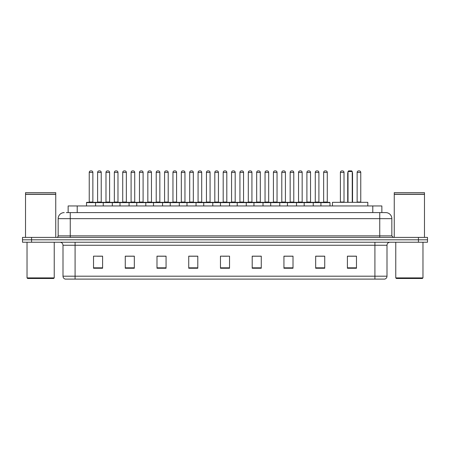 <?xml version="1.0" encoding="UTF-8"?>
<svg xmlns="http://www.w3.org/2000/svg" width="450" height="450" viewBox="0 0 450 450"><rect width="100%" height="100%" fill="white"/><g stroke="black" fill="none" stroke-linecap="round" stroke-linejoin="round"><path stroke-width="0.67" d="M68.141 212.608L68.141 205.959L381.859 205.959L381.859 212.608M66.465 212.608L383.676 212.608M66.324 212.608L70.256 212.608L70.256 218.655L58.163 218.655L58.163 235.879A1.513 1.513 0 0 1 56.655 237.392M64.209 212.608A6.047 6.047 0 0 0 58.163 218.655M391.838 218.655L379.744 218.655L379.744 212.608L385.791 212.608A6.047 6.047 0 0 1 391.838 218.655L391.838 235.879L393.345 237.392M31.567 237.392L22.5 237.392L22.5 239.811L31.567 239.811L22.5 239.811L22.5 242.229L31.567 242.229L31.567 239.811L418.433 239.811L31.567 239.811L31.567 237.392L418.433 237.392L418.433 239.811L427.5 239.811L418.433 239.811L418.433 242.229L31.567 242.229M427.5 237.392L427.5 239.811L427.5 237.392L418.433 237.392M384.671 279.101L374.912 279.101L374.912 276.199L387 276.199L387 245.25A3.021 3.021 0 0 1 390.021 242.229M384.581 279.101L65.177 279.101A3.021 3.021 0 0 1 63 276.199L63 245.25C62.82 243.416 61.813 242.409 59.979 242.229M356.473 268.251L356.473 256.162L347.406 256.162L347.406 268.251L356.473 268.251M324.737 268.251L324.737 256.162L315.669 256.162L315.669 268.251L324.737 268.251M293.006 268.251L293.006 256.162L283.939 256.162L283.939 268.251L293.006 268.251M261.27 268.251L261.27 256.162L252.203 256.162L252.203 268.251L261.27 268.251M102.594 268.251L102.594 256.162L93.527 256.162L93.527 268.251L102.594 268.251M134.331 268.251L134.331 256.162L125.263 256.162L125.263 268.251L134.331 268.251M166.061 268.251L166.061 256.162L156.994 256.162L156.994 268.251L166.061 268.251M197.797 268.251L197.797 256.162L188.73 256.162L188.73 268.251L197.797 268.251M229.534 268.251L229.534 256.162L220.466 256.162L220.466 268.251L229.534 268.251M427.5 242.229L427.5 239.811L427.5 242.229L418.433 242.229M289.71 256.224L285.868 256.224M323.196 256.224L319.359 256.224M197.618 256.224L193.781 256.224M189.248 256.224L197.797 256.224M164.132 256.224L160.29 256.224M130.641 256.224L126.804 256.224M97.155 256.224L101.689 256.224M252.203 256.224L260.752 256.224M256.219 256.224L252.382 256.224M222.733 256.224L227.267 256.224M166.061 256.224L156.994 256.224M134.331 256.224L125.263 256.224M293.006 256.224L283.939 256.224M324.737 256.224L315.669 256.224M356.473 256.224L347.406 256.224M53.629 278.494L27.636 278.494L27.034 277.892L54.236 277.892L53.629 278.494M27.034 242.229L27.034 277.892M54.236 242.229L54.236 277.892M25.521 194.321L55.744 194.321L25.521 194.321L25.521 237.392M55.744 194.321L55.744 237.392M55.598 194.169L25.672 194.169M55.744 194.023L55.744 192.662L25.521 192.662L25.521 194.023M367.808 205.959L367.808 202.331L332.443 202.331L332.443 205.959M348.013 171.506L348.615 170.899L351.636 170.899L352.243 171.506L348.013 171.506L348.013 202.331M352.243 171.506L352.243 202.331M352.547 202.331L352.547 173.317A2.419 2.419 0 0 0 352.243 172.148M347.709 202.331L347.709 173.317L348.013 173.317M422.364 278.494L396.371 278.494L395.764 277.892L422.966 277.892L422.364 278.494M395.764 242.229L395.764 277.892M422.966 242.229L422.966 277.892M394.256 194.321L424.479 194.321L394.256 194.321L394.256 237.392M424.479 194.321L424.479 237.392M424.327 194.169L394.402 194.169M424.479 194.023L424.479 192.662L394.256 192.662L394.256 194.023M320.929 205.959L320.929 202.635A0.304 0.304 0 0 1 321.233 202.331L329.698 202.331A0.304 0.304 0 0 1 329.996 202.635L86.513 202.635A0.304 0.304 0 0 1 86.816 202.331L95.282 202.331A0.304 0.304 0 0 1 95.58 202.635L95.58 205.959M92.863 202.028A0.304 0.304 0 0 0 93.161 202.331A0.304 0.304 0 0 1 92.863 202.028L92.863 172.412A1.513 1.513 0 0 0 91.35 170.899L90.748 170.899L91.35 170.899A1.513 1.513 0 0 1 92.863 172.412L89.235 172.412A1.513 1.513 0 0 1 90.748 170.899A1.513 1.513 0 0 0 89.235 172.412L89.235 202.028A0.304 0.304 0 0 1 88.931 202.331A0.304 0.304 0 0 0 89.235 202.028L92.863 202.028M95.282 202.331L86.816 202.331A0.304 0.304 0 0 0 86.513 202.635L86.513 205.959M103.258 205.959L103.258 202.635A0.304 0.304 0 0 1 103.562 202.331L112.022 202.331A0.304 0.304 0 0 1 112.326 202.635L112.326 205.959M109.603 202.028A0.304 0.304 0 0 0 109.907 202.331A0.304 0.304 0 0 1 109.603 202.028L109.603 172.412A1.513 1.513 0 0 0 108.096 170.899L107.488 170.899L108.096 170.899A1.513 1.513 0 0 1 109.603 172.412L105.981 172.412A1.513 1.513 0 0 1 107.488 170.899A1.513 1.513 0 0 0 105.981 172.412L105.981 202.028A0.304 0.304 0 0 1 105.677 202.331A0.304 0.304 0 0 0 105.981 202.028L109.603 202.028M120.004 205.959L120.004 202.635A0.304 0.304 0 0 1 120.302 202.331L128.767 202.331A0.304 0.304 0 0 1 129.071 202.635L129.071 205.959M126.349 202.028A0.304 0.304 0 0 0 126.653 202.331A0.304 0.304 0 0 1 126.349 202.028L126.349 172.412A1.513 1.513 0 0 0 124.836 170.899L124.234 170.899L124.836 170.899A1.513 1.513 0 0 1 126.349 172.412L122.721 172.412A1.513 1.513 0 0 1 124.234 170.899A1.513 1.513 0 0 0 122.721 172.412L122.721 202.028A0.304 0.304 0 0 1 122.422 202.331A0.304 0.304 0 0 0 122.721 202.028L126.349 202.028M136.744 205.959L136.744 202.635A0.304 0.304 0 0 1 137.047 202.331L145.513 202.331A0.304 0.304 0 0 1 145.811 202.635L145.811 205.959M143.094 202.028A0.304 0.304 0 0 0 143.398 202.331A0.304 0.304 0 0 1 143.094 202.028L143.094 172.412A1.513 1.513 0 0 0 141.581 170.899L140.979 170.899L141.581 170.899A1.513 1.513 0 0 1 143.094 172.412L139.466 172.412A1.513 1.513 0 0 1 140.979 170.899A1.513 1.513 0 0 0 139.466 172.412L139.466 202.028A0.304 0.304 0 0 1 139.162 202.331A0.304 0.304 0 0 0 139.466 202.028L143.094 202.028M153.489 205.959L153.489 202.635A0.304 0.304 0 0 1 153.793 202.331L162.253 202.331A0.304 0.304 0 0 1 162.557 202.635L162.557 205.959M159.84 202.028A0.304 0.304 0 0 0 160.138 202.331A0.304 0.304 0 0 1 159.84 202.028L159.84 172.412A1.513 1.513 0 0 0 158.327 170.899L157.719 170.899L158.327 170.899A1.513 1.513 0 0 1 159.84 172.412L156.212 172.412A1.513 1.513 0 0 1 157.719 170.899A1.513 1.513 0 0 0 156.212 172.412L156.212 202.028A0.304 0.304 0 0 1 155.908 202.331A0.304 0.304 0 0 0 156.212 202.028L159.84 202.028M170.235 205.959L170.235 202.635A0.304 0.304 0 0 1 170.539 202.331L178.999 202.331A0.304 0.304 0 0 1 179.303 202.635L179.303 205.959M176.58 202.028A0.304 0.304 0 0 0 176.884 202.331A0.304 0.304 0 0 1 176.58 202.028L176.58 172.412A1.513 1.513 0 0 0 175.072 170.899L174.465 170.899L175.072 170.899A1.513 1.513 0 0 1 176.58 172.412L172.952 172.412A1.513 1.513 0 0 1 174.465 170.899A1.513 1.513 0 0 0 172.952 172.412L172.952 202.028A0.304 0.304 0 0 1 172.654 202.331A0.304 0.304 0 0 0 172.952 202.028L176.58 202.028M186.981 205.959L186.981 202.635A0.304 0.304 0 0 1 187.279 202.331L195.744 202.331A0.304 0.304 0 0 1 196.048 202.635L196.048 205.959M193.326 202.028A0.304 0.304 0 0 0 193.629 202.331A0.304 0.304 0 0 1 193.326 202.028L193.326 172.412A1.513 1.513 0 0 0 191.812 170.899L191.211 170.899L191.812 170.899A1.513 1.513 0 0 1 193.326 172.412L189.697 172.412A1.513 1.513 0 0 1 191.211 170.899A1.513 1.513 0 0 0 189.697 172.412L189.697 202.028A0.304 0.304 0 0 1 189.394 202.331A0.304 0.304 0 0 0 189.697 202.028L193.326 202.028M203.721 205.959L203.721 202.635A0.304 0.304 0 0 1 204.024 202.331L212.49 202.331A0.304 0.304 0 0 1 212.788 202.635L212.788 205.959M210.071 202.028A0.304 0.304 0 0 0 210.369 202.331A0.304 0.304 0 0 1 210.071 202.028L210.071 172.412A1.513 1.513 0 0 0 208.558 170.899L207.956 170.899L208.558 170.899A1.513 1.513 0 0 1 210.071 172.412L206.443 172.412A1.513 1.513 0 0 1 207.956 170.899A1.513 1.513 0 0 0 206.443 172.412L206.443 202.028A0.304 0.304 0 0 1 206.139 202.331A0.304 0.304 0 0 0 206.443 202.028L210.071 202.028M220.466 205.959L220.466 202.635A0.304 0.304 0 0 1 220.77 202.331L229.23 202.331A0.304 0.304 0 0 1 229.534 202.635L229.534 205.959M226.811 202.028A0.304 0.304 0 0 0 227.115 202.331A0.304 0.304 0 0 1 226.811 202.028L226.811 172.412A1.513 1.513 0 0 0 225.304 170.899L224.696 170.899L225.304 170.899A1.513 1.513 0 0 1 226.811 172.412L223.189 172.412A1.513 1.513 0 0 1 224.696 170.899A1.513 1.513 0 0 0 223.189 172.412L223.189 202.028A0.304 0.304 0 0 1 222.885 202.331A0.304 0.304 0 0 0 223.189 202.028L226.811 202.028M237.212 205.959L237.212 202.635A0.304 0.304 0 0 1 237.51 202.331L245.976 202.331A0.304 0.304 0 0 1 246.279 202.635L246.279 205.959M243.557 202.028A0.304 0.304 0 0 0 243.861 202.331A0.304 0.304 0 0 1 243.557 202.028L243.557 172.412A1.513 1.513 0 0 0 242.044 170.899L241.442 170.899L242.044 170.899A1.513 1.513 0 0 1 243.557 172.412L239.929 172.412A1.513 1.513 0 0 1 241.442 170.899A1.513 1.513 0 0 0 239.929 172.412L239.929 202.028A0.304 0.304 0 0 1 239.631 202.331A0.304 0.304 0 0 0 239.929 202.028L243.557 202.028M253.952 205.959L253.952 202.635A0.304 0.304 0 0 1 254.256 202.331L262.721 202.331A0.304 0.304 0 0 1 263.019 202.635L263.019 205.959M260.303 202.028A0.304 0.304 0 0 0 260.606 202.331A0.304 0.304 0 0 1 260.303 202.028L260.303 172.412A1.513 1.513 0 0 0 258.789 170.899L258.188 170.899L258.789 170.899A1.513 1.513 0 0 1 260.303 172.412L256.674 172.412A1.513 1.513 0 0 1 258.188 170.899A1.513 1.513 0 0 0 256.674 172.412L256.674 202.028A0.304 0.304 0 0 1 256.371 202.331A0.304 0.304 0 0 0 256.674 202.028L260.303 202.028M270.697 205.959L270.697 202.635A0.304 0.304 0 0 1 271.001 202.331L279.461 202.331A0.304 0.304 0 0 1 279.765 202.635L279.765 205.959M277.048 202.028A0.304 0.304 0 0 0 277.346 202.331A0.304 0.304 0 0 1 277.048 202.028L277.048 172.412A1.513 1.513 0 0 0 275.535 170.899L274.928 170.899L275.535 170.899A1.513 1.513 0 0 1 277.048 172.412L273.42 172.412A1.513 1.513 0 0 1 274.928 170.899A1.513 1.513 0 0 0 273.42 172.412L273.42 202.028A0.304 0.304 0 0 1 273.116 202.331A0.304 0.304 0 0 0 273.42 202.028L277.048 202.028M287.443 205.959L287.443 202.635A0.304 0.304 0 0 1 287.747 202.331L296.207 202.331A0.304 0.304 0 0 1 296.511 202.635L296.511 205.959M293.788 202.028A0.304 0.304 0 0 0 294.092 202.331A0.304 0.304 0 0 1 293.788 202.028L293.788 172.412A1.513 1.513 0 0 0 292.281 170.899L291.673 170.899L292.281 170.899A1.513 1.513 0 0 1 293.788 172.412L290.16 172.412A1.513 1.513 0 0 1 291.673 170.899A1.513 1.513 0 0 0 290.16 172.412L290.16 202.028A0.304 0.304 0 0 1 289.862 202.331A0.304 0.304 0 0 0 290.16 202.028L293.788 202.028M304.189 205.959L304.189 202.635A0.304 0.304 0 0 1 304.487 202.331L312.952 202.331A0.304 0.304 0 0 1 313.256 202.635L313.256 205.959M310.534 202.028A0.304 0.304 0 0 0 310.838 202.331A0.304 0.304 0 0 1 310.534 202.028L310.534 172.412A1.513 1.513 0 0 0 309.021 170.899L308.419 170.899L309.021 170.899A1.513 1.513 0 0 1 310.534 172.412L306.906 172.412A1.513 1.513 0 0 1 308.419 170.899A1.513 1.513 0 0 0 306.906 172.412L306.906 202.028A0.304 0.304 0 0 1 306.602 202.331A0.304 0.304 0 0 0 306.906 202.028L310.534 202.028M327.279 202.028A0.304 0.304 0 0 0 327.577 202.331A0.304 0.304 0 0 1 327.279 202.028L327.279 172.412A1.513 1.513 0 0 0 325.766 170.899L325.164 170.899L325.766 170.899A1.513 1.513 0 0 1 327.279 172.412L323.651 172.412A1.513 1.513 0 0 1 325.164 170.899A1.513 1.513 0 0 0 323.651 172.412L323.651 202.028A0.304 0.304 0 0 1 323.348 202.331A0.304 0.304 0 0 0 323.651 202.028L327.279 202.028M321.233 202.331L329.698 202.331A0.304 0.304 0 0 1 329.996 202.635L329.996 205.959M103.652 202.331L95.186 202.331M97.605 172.412A1.513 1.513 0 0 1 99.118 170.899L99.72 170.899A1.513 1.513 0 0 1 101.233 172.412L97.605 172.412L97.605 202.028A0.304 0.304 0 0 1 97.307 202.331M101.233 172.412L101.233 202.028A0.304 0.304 0 0 0 101.537 202.331M120.397 202.331L111.932 202.331M114.351 172.412A1.513 1.513 0 0 1 115.864 170.899L116.466 170.899A1.513 1.513 0 0 1 117.979 172.412L114.351 172.412L114.351 202.028A0.304 0.304 0 0 1 114.047 202.331M117.979 172.412L117.979 202.028A0.304 0.304 0 0 0 118.277 202.331M137.138 202.331L128.678 202.331M131.096 172.412A1.513 1.513 0 0 1 132.604 170.899L133.211 170.899A1.513 1.513 0 0 1 134.719 172.412L131.096 172.412L131.096 202.028A0.304 0.304 0 0 1 130.793 202.331M134.719 172.412L134.719 202.028A0.304 0.304 0 0 0 135.023 202.331M153.883 202.331L145.423 202.331M147.836 172.412A1.513 1.513 0 0 1 149.349 170.899L149.957 170.899A1.513 1.513 0 0 1 151.464 172.412L147.836 172.412L147.836 202.028A0.304 0.304 0 0 1 147.538 202.331M151.464 172.412L151.464 202.028A0.304 0.304 0 0 0 151.768 202.331M170.629 202.331L162.163 202.331M164.582 172.412A1.513 1.513 0 0 1 166.095 170.899L166.697 170.899A1.513 1.513 0 0 1 168.21 172.412L164.582 172.412L164.582 202.028A0.304 0.304 0 0 1 164.278 202.331M168.21 172.412L168.21 202.028A0.304 0.304 0 0 0 168.514 202.331M187.369 202.331L178.909 202.331M181.328 172.412A1.513 1.513 0 0 1 182.835 170.899L183.442 170.899A1.513 1.513 0 0 1 184.956 172.412L181.328 172.412L181.328 202.028A0.304 0.304 0 0 1 181.024 202.331M184.956 172.412L184.956 202.028A0.304 0.304 0 0 0 185.254 202.331M204.114 202.331L195.654 202.331M198.073 172.412A1.513 1.513 0 0 1 199.581 170.899L200.188 170.899A1.513 1.513 0 0 1 201.696 172.412L198.073 172.412L198.073 202.028A0.304 0.304 0 0 1 197.769 202.331M201.696 172.412L201.696 202.028A0.304 0.304 0 0 0 201.999 202.331M220.86 202.331L212.394 202.331M214.813 172.412A1.513 1.513 0 0 1 216.326 170.899L216.928 170.899A1.513 1.513 0 0 1 218.441 172.412L214.813 172.412L214.813 202.028A0.304 0.304 0 0 1 214.515 202.331M218.441 172.412L218.441 202.028A0.304 0.304 0 0 0 218.745 202.331M237.606 202.331L229.14 202.331M231.559 172.412A1.513 1.513 0 0 1 233.072 170.899L233.674 170.899A1.513 1.513 0 0 1 235.187 172.412L231.559 172.412L231.559 202.028A0.304 0.304 0 0 1 231.255 202.331M235.187 172.412L235.187 202.028A0.304 0.304 0 0 0 235.485 202.331M254.346 202.331L245.886 202.331M248.304 172.412A1.513 1.513 0 0 1 249.812 170.899L250.419 170.899A1.513 1.513 0 0 1 251.927 172.412L248.304 172.412L248.304 202.028A0.304 0.304 0 0 1 248.001 202.331M251.927 172.412L251.927 202.028A0.304 0.304 0 0 0 252.231 202.331M271.091 202.331L262.631 202.331M265.044 172.412A1.513 1.513 0 0 1 266.558 170.899L267.165 170.899A1.513 1.513 0 0 1 268.673 172.412L265.044 172.412L265.044 202.028A0.304 0.304 0 0 1 264.746 202.331M268.673 172.412L268.673 202.028A0.304 0.304 0 0 0 268.976 202.331M287.837 202.331L279.371 202.331M281.79 172.412A1.513 1.513 0 0 1 283.303 170.899L283.905 170.899A1.513 1.513 0 0 1 285.418 172.412L281.79 172.412L281.79 202.028A0.304 0.304 0 0 1 281.486 202.331M285.418 172.412L285.418 202.028A0.304 0.304 0 0 0 285.722 202.331M304.577 202.331L296.117 202.331M298.536 172.412A1.513 1.513 0 0 1 300.043 170.899L300.651 170.899A1.513 1.513 0 0 1 302.164 172.412L298.536 172.412L298.536 202.028A0.304 0.304 0 0 1 298.232 202.331M302.164 172.412L302.164 202.028A0.304 0.304 0 0 0 302.462 202.331M321.322 202.331L312.863 202.331M315.281 172.412A1.513 1.513 0 0 1 316.789 170.899L317.396 170.899A1.513 1.513 0 0 1 318.904 172.412L315.281 172.412L315.281 202.028A0.304 0.304 0 0 1 314.978 202.331M318.904 172.412L318.904 202.028A0.304 0.304 0 0 0 319.207 202.331M103.562 202.331L112.022 202.331M120.302 202.331L128.767 202.331M137.047 202.331L145.513 202.331M153.793 202.331L162.253 202.331M170.539 202.331L178.999 202.331M187.279 202.331L195.744 202.331M204.024 202.331L212.49 202.331M220.77 202.331L229.23 202.331M237.51 202.331L245.976 202.331M254.256 202.331L262.721 202.331M271.001 202.331L279.461 202.331M287.747 202.331L296.207 202.331M304.487 202.331L312.952 202.331M340.397 172.412A1.513 1.513 0 0 1 341.904 170.899L342.512 170.899A1.513 1.513 0 0 1 344.019 172.412L340.397 172.412L340.397 202.028A0.304 0.304 0 0 1 340.093 202.331M344.019 172.412L344.019 202.028A0.304 0.304 0 0 0 344.323 202.331M357.137 172.412A1.513 1.513 0 0 1 358.65 170.899L359.252 170.899A1.513 1.513 0 0 1 360.765 172.412L357.137 172.412L357.137 202.028A0.304 0.304 0 0 1 356.839 202.331M360.765 172.412L360.765 202.028A0.304 0.304 0 0 0 361.069 202.331M77.209 212.608L77.209 205.959M372.791 212.608L372.791 205.959M70.256 237.392L70.256 235.879L391.838 235.879M58.163 235.879L70.256 235.879L70.256 218.655L379.744 218.655L379.744 237.392M374.912 242.229L374.912 245.25L63 245.25M387 245.25L374.912 245.25L374.912 276.199L75.088 276.199L75.088 279.101M63 276.199L75.088 276.199L75.088 242.229M229.534 267.829L220.466 267.829M197.797 267.829L188.73 267.829M166.061 267.829L156.994 267.829M134.331 267.829L125.263 267.829M102.594 267.829L93.527 267.829M261.27 267.829L252.203 267.829M293.006 267.829L283.939 267.829M324.737 267.829L315.669 267.829M356.473 267.829L347.406 267.829M352.243 173.317L352.547 173.317M97.605 202.028L101.233 202.028M114.351 202.028L117.979 202.028M131.096 202.028L134.719 202.028M147.836 202.028L151.464 202.028M164.582 202.028L168.21 202.028M181.328 202.028L184.956 202.028M198.073 202.028L201.696 202.028M214.813 202.028L218.441 202.028M231.559 202.028L235.187 202.028M248.304 202.028L251.927 202.028M265.044 202.028L268.673 202.028M281.79 202.028L285.418 202.028M298.536 202.028L302.164 202.028M315.281 202.028L318.904 202.028M340.397 202.028L344.019 202.028M357.137 202.028L360.765 202.028M384.823 279.101C386.19 278.618 386.916 277.65 387 276.199M348.013 172.148A2.419 2.419 0 0 0 347.709 173.317"/></g></svg>

